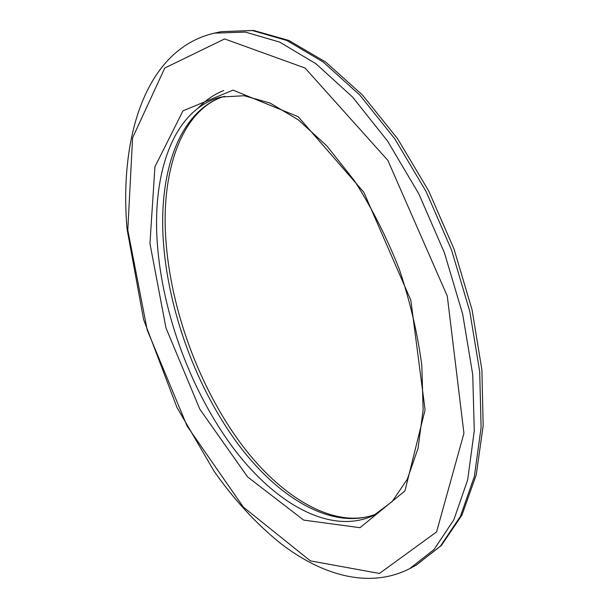 <?xml version="1.0" encoding="UTF-8"?>
<svg xmlns="http://www.w3.org/2000/svg" width="609" height="609" viewBox="0 0 609 609"><rect width="100%" height="100%" fill="white"/><g stroke="black" fill="none" stroke-linecap="round" stroke-linejoin="round"><path stroke-width="0.91" d="M409.682 568.639L434.042 549.508L453.842 519.797L467.674 479.831L474.274 430.761L472.729 374.581L462.665 314.077L444.364 252.628L418.809 193.829L387.56 141.052L352.581 97.059L315.942 63.755L279.63 42.082L245.343 32.094L214.391 33.137C145.856 48.956 119.105 136.545 127.053 229.106L143.595 319.497L176.96 407.451L213.987 471.061C234.145 499.783 256.267 523.831 280.361 543.22C322.199 575.695 369.686 589.086 409.682 568.639L415.947 565.312L440.436 546.144L460.381 516.417L474.358 476.504L481.095 427.541L479.686 371.52L469.745 311.222L451.543 250.01L426.064 191.454L394.853 138.913L359.866 95.133L323.189 62.004L286.801 40.46L252.408 30.557L221.326 31.645L253.565 30.45L288.826 40.445L325.701 62.065L362.568 95.126L397.578 138.707L428.698 190.929L454.048 249.104L472.097 309.943L481.902 369.929L483.165 425.798L476.238 474.845L461.942 515.123L441.388 545.474L415.947 565.312M127.799 230.088L132.587 137.817L164.78 68.018L224.622 38.938L305.056 68.025L387.857 160.388L447.288 296.073L463.929 433.304L436.592 531.908L379.437 573.45L310.362 560.874L243.318 507.069L187.108 426.079L147.233 330.101L127.799 230.088M149.943 243.478L165.975 327.969L199.851 409.225L247.558 476.87L303.663 520.101L360.003 527.698L404.962 490.9L425.082 409.819L410.824 300.207L363.817 192.208L298.204 116.73L233.034 90.132L182.966 110.853L154.937 166.79L149.943 243.478M198.306 107.907C205.697 100.12 214.193 94.319 223.785 90.497M224.493 96.306C179.137 110.381 158.386 172.332 163.395 241.902C168.358 311.275 196.387 387.514 237.495 443.382C278.549 498.664 333.207 531.322 376.75 513.798M157.343 243.783C151.984 172.301 173.755 108.882 221.151 97.029L244.087 95.735L270.091 103.058L298.189 119.775L326.866 145.932L354.4 180.698C371.665 207.669 386.616 237.129 399.26 269.079C410.154 301.653 417.675 333.823 421.824 365.59L423.141 409.918L418.033 448.391L407.292 479.275L392.112 501.618L373.72 515.397C330.58 535.615 275.055 503.635 233.232 447.958C191.325 391.694 162.557 314.198 157.343 243.783M214.391 33.137L221.326 31.645M376.804 513.768C336.625 530.37 281.807 498.969 240.426 442.971C199.029 386.692 170.794 309.722 165.876 239.893C160.723 169.713 182.555 108.844 224.554 96.291"/></g></svg>
